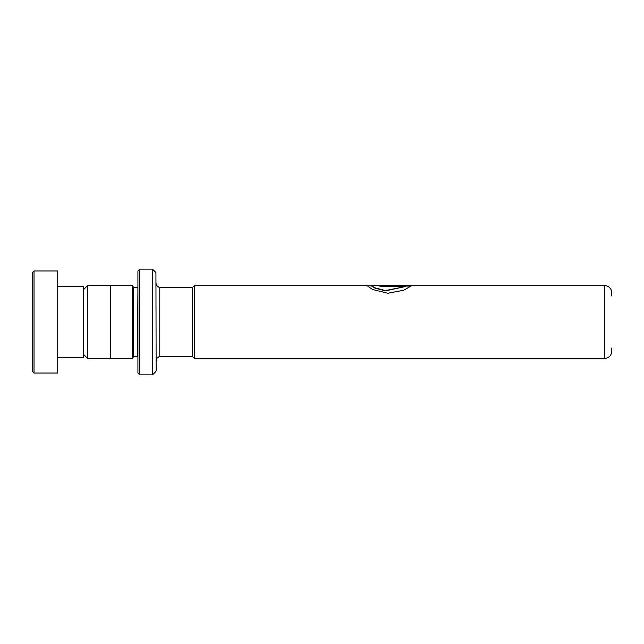 <?xml version="1.0" encoding="UTF-8"?>
<svg xmlns="http://www.w3.org/2000/svg" width="644" height="644" viewBox="0 0 644 644"><rect width="100%" height="100%" fill="white"/><g stroke="black" fill="none" stroke-linecap="round" stroke-linejoin="round"><path stroke-width="0.97" d="M83.237 354.079L87.536 358.378L87.536 285.622L110.575 285.622M611.8 348.018L611.8 351.197C611.365 355.625 608.934 358.056 604.507 358.483L604.507 285.517C608.934 285.944 611.365 288.375 611.8 292.803L611.8 295.982M192.596 356.663L192.596 287.337L194.416 285.517L194.416 358.483L192.596 356.663M137.913 287.337L137.55 356.631L133.541 356.631L133.541 287.369L132.447 285.55L110.575 285.55L110.575 358.45L132.447 358.45L132.447 285.55M155.929 272.573L156.138 370.912L155.929 272.573L152.708 269.353L152.708 374.647L152.193 374.856L152.193 269.144L139.732 269.144L139.732 374.856L137.913 373.037L137.913 270.963L139.732 269.144M604.507 285.517L370.928 285.517L375.001 287.852L385.523 290.541L405.776 286.475L379.92 286.475L379.92 285.719L411.516 285.719L403.748 290.235L387.849 293.262L372.57 289.494L367.362 285.88M370.855 285.55L375.001 288.19L385.523 290.855L405.776 286.475M379.92 286.081L411.089 286.081M32.2 371.21L32.2 272.79L34.019 270.963L34.019 373.037L32.2 371.21M57.719 286.459L83.237 286.459L83.237 357.541L57.719 357.541M34.019 270.963L57.719 270.963L57.719 373.037L34.019 373.037M192.596 356.631L159.784 356.631L159.784 287.369C159.809 287.916 158.738 287.264 156.564 285.429L156.138 283.722M110.575 358.378L87.536 358.378M604.507 358.483L194.416 358.483M133.541 356.631L132.447 358.45M155.929 371.427L152.708 374.647M152.193 374.856L139.732 374.856M152.193 269.144L152.708 269.353M137.55 287.369L133.541 287.369M159.784 356.631C159.809 356.084 158.738 356.736 156.564 358.571L156.138 360.278M366.388 285.517L194.416 285.517M192.596 287.369L159.784 287.369M83.237 289.921L87.536 285.622M370.855 285.88L366.613 285.88"/></g></svg>
